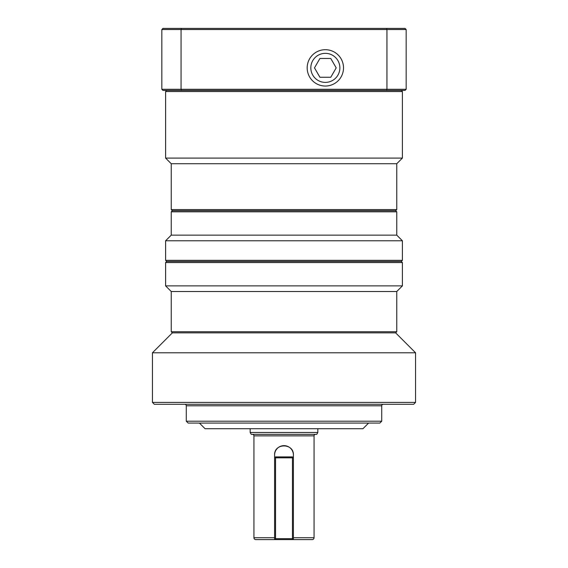 <?xml version="1.0" encoding="UTF-8"?>
<svg xmlns="http://www.w3.org/2000/svg" width="568" height="568" viewBox="0 0 568 568"><rect width="100%" height="100%" fill="white"/><g stroke="black" fill="none" stroke-linecap="round" stroke-linejoin="round"><path stroke-width="0.85" d="M396.762 291.519L396.762 331.74L171.238 331.74L171.238 291.519L396.762 291.519L402.4 285.881L165.6 285.881L165.6 262.572L402.4 262.572L402.4 285.881M165.6 240.775L171.238 235.138L171.238 211.829L172.36 210.7L395.64 210.7L396.762 211.829L396.762 235.138L402.4 240.775L402.4 260.321L165.6 260.321L165.6 240.775L402.4 240.775M171.238 291.519L165.6 285.881M415.556 352.785L415.556 402.4L152.444 402.4L152.444 352.785L415.556 352.785L395.64 332.862L396.762 331.74M152.444 402.4L154.319 404.281L413.681 404.281L415.556 402.4M188.15 423.075L379.85 423.075L381.731 421.2L186.269 421.2L188.15 423.075M199.425 423.075L205.062 428.712L362.938 428.712L368.575 423.075M383.23 404.281A1.505 1.505 0 0 0 381.731 405.786L381.731 421.2M184.77 404.281A1.505 1.505 0 0 1 186.269 405.786L186.269 421.2M402.4 260.321L401.278 261.45L166.722 261.45L165.6 262.572M152.444 352.785L172.36 332.862L395.64 332.862M312.194 539.6L293.4 539.6L312.194 539.6A1.881 1.881 0 0 0 314.069 537.718L293.4 537.718M252.426 434.35A1.505 1.505 0 0 1 253.931 435.855L253.931 537.718A1.881 1.881 0 0 0 255.806 539.6L274.6 539.6L273.939 539.6L274.6 539.6L274.6 538.663L275.544 538.663L275.544 539.6L274.6 538.663L274.6 539.6L292.456 539.6L292.456 538.663L293.4 538.663L293.4 539.6L293.4 457.844L292.456 457.844L292.456 456.906L293.4 457.844L293.4 455.025A9.4 9.4 0 0 0 284 445.631A9.4 9.4 0 0 0 274.6 455.025C274.01 442.912 293.983 442.891 293.4 455.025M251.255 434.35L316.745 434.35L317.831 432.475L250.168 432.475L251.255 434.35M315.574 434.35A1.505 1.505 0 0 0 314.069 435.855L314.069 537.718M317.831 428.712L317.831 432.475M250.168 428.712L250.168 432.475M401.278 90.418L402.4 91.547L402.4 158.082L165.6 158.082L165.6 91.547L402.4 91.547M166.722 90.418L165.6 91.547M396.762 163.719L396.762 209.578L171.238 209.578L171.238 163.719L396.762 163.719L402.4 158.082M395.64 210.7L396.762 209.578M172.36 210.7L171.238 209.578M171.238 163.719L165.6 158.082M310.824 67.869A14.527 14.527 0 0 1 325.35 53.342A14.527 14.527 0 0 1 339.87 67.869A14.527 14.527 0 0 1 325.35 82.388A14.527 14.527 0 0 1 310.824 67.869M343.512 67.869A18.169 18.169 0 0 0 325.35 49.7A18.169 18.169 0 0 0 307.181 67.869A18.169 18.169 0 0 0 325.35 86.038A18.169 18.169 0 0 0 343.512 67.869M319.919 77.262L314.494 67.869L319.919 58.468L330.775 58.468L336.199 67.869L330.775 77.262L319.919 77.262M386.524 90.418L405.034 90.418L406.163 89.29L161.837 89.29L162.966 90.418L386.524 90.418L386.943 89.29L386.943 29.529L406.163 29.529L406.163 89.29M406.163 29.529L405.034 28.4L162.966 28.4L161.837 29.529L161.837 89.29M181.476 90.418L181.057 89.29L181.057 29.529L386.943 29.529L386.524 28.4M181.476 28.4L181.057 29.529L161.837 29.529M275.544 457.844L274.6 457.844L275.544 456.906L275.544 457.844L292.456 457.844L292.456 538.663L275.544 538.663L275.544 457.844M292.456 456.906L275.544 456.906M274.6 455.025L274.6 538.663M293.4 538.663L292.456 539.6L294.061 539.6M171.238 235.138L396.762 235.138M171.238 211.829L396.762 211.829M253.931 435.855L314.069 435.855M274.6 537.718L253.931 537.718M186.269 405.786L381.731 405.786M172.36 332.862L171.238 331.74M401.278 261.45L402.4 262.572M166.722 261.45L165.6 260.321"/></g></svg>
